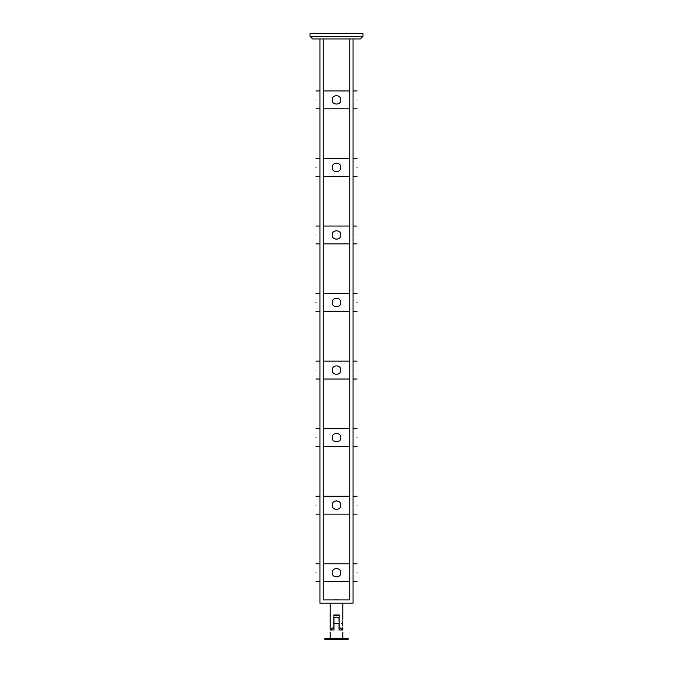 <?xml version="1.0" encoding="UTF-8"?>
<svg xmlns="http://www.w3.org/2000/svg" width="673" height="673" viewBox="0 0 673 673"><rect width="100%" height="100%" fill="white"/><g stroke="black" fill="none" stroke-linecap="round" stroke-linejoin="round"><path stroke-width="1.01" d="M332.193 99.882L332.193 99.873C331.932 94.321 341.068 94.321 340.807 99.873L340.807 99.873C341.068 105.434 331.932 105.434 332.193 99.873M349.741 90.939L323.259 90.939M357.026 99.873C357.026 88.348 357.026 88.348 357.026 99.873C357.026 111.407 357.026 111.407 357.026 99.873M315.974 99.873C315.974 88.348 315.974 88.348 315.974 99.873C315.974 111.407 315.974 111.407 315.974 99.873M332.193 167.434L332.193 167.426C331.932 161.873 341.068 161.873 340.807 167.426L340.807 167.426C341.068 172.986 331.932 172.986 332.193 167.426M349.741 158.483L323.259 158.483M335.112 163.354L336.66 163.127M357.026 167.426C357.026 155.9 357.026 155.9 357.026 167.426C357.026 178.959 357.026 178.959 357.026 167.426M315.974 167.426C315.974 155.9 315.974 155.9 315.974 167.426C315.974 178.959 315.974 178.959 315.974 167.426M332.193 234.986L332.193 234.978C331.932 229.426 341.068 229.426 340.807 234.978L340.807 234.978C341.068 240.53 331.932 240.53 332.193 234.978M349.741 226.035L323.259 226.035M357.026 234.978C357.026 223.453 357.026 223.453 357.026 234.978C357.026 246.503 357.026 246.503 357.026 234.978M315.974 234.978C315.974 223.453 315.974 223.453 315.974 234.978C315.974 246.503 315.974 246.503 315.974 234.978M332.193 302.539L332.193 302.53C331.932 296.978 341.068 296.978 340.807 302.53L340.807 302.53C341.068 308.083 331.932 308.083 332.193 302.53M349.741 293.588L323.259 293.588M357.026 302.53C357.026 290.997 357.026 290.997 357.026 302.53C357.026 314.055 357.026 314.055 357.026 302.53M315.974 302.53C315.974 290.997 315.974 290.997 315.974 302.53C315.974 314.055 315.974 314.055 315.974 302.53M332.193 370.083L332.193 370.083C331.932 364.522 341.068 364.522 340.807 370.083L340.807 370.083C341.068 375.635 331.932 375.635 332.193 370.083M349.741 361.14L323.259 361.14M357.026 370.083C357.026 358.549 357.026 358.549 357.026 370.083C357.026 381.608 357.026 381.608 357.026 370.083M315.974 370.083C315.974 358.549 315.974 358.549 315.974 370.083C315.974 381.608 315.974 381.608 315.974 370.083M332.193 437.635L332.193 437.635C331.932 432.074 341.068 432.074 340.807 437.635L340.807 437.635C341.068 443.187 331.932 443.187 332.193 437.635M349.741 428.693L323.259 428.693M335.112 433.555L336.66 433.328M357.026 437.635C357.026 426.102 357.026 426.102 357.026 437.635C357.026 449.16 357.026 449.16 357.026 437.635M315.974 437.635C315.974 426.102 315.974 426.102 315.974 437.635C315.974 449.16 315.974 449.16 315.974 437.635M332.193 505.187L332.193 505.179C331.932 499.627 341.068 499.627 340.807 505.179L340.807 505.179C341.068 510.74 331.932 510.74 332.193 505.179M349.741 496.245L323.259 496.245M335.112 501.107L336.66 500.88M357.026 505.179C357.026 493.654 357.026 493.654 357.026 505.179C357.026 516.713 357.026 516.713 357.026 505.179M315.974 505.179C315.974 493.654 315.974 493.654 315.974 505.179C315.974 516.713 315.974 516.713 315.974 505.179M332.193 572.74L332.193 572.731C331.932 567.179 341.068 567.179 340.807 572.731L340.807 572.731C341.068 578.292 331.932 578.292 332.193 572.731M349.741 563.789L323.259 563.789M335.112 568.66L336.66 568.433M357.026 572.731C357.026 561.206 357.026 561.206 357.026 572.731C357.026 584.265 357.026 584.265 357.026 572.731M315.974 572.731C315.974 561.206 315.974 561.206 315.974 572.731C315.974 584.265 315.974 584.265 315.974 572.731M341.354 623.459C342.952 628.616 342.952 628.616 341.354 623.459C342.952 618.294 342.952 618.294 341.354 623.459M339.15 629.659C340.244 630.13 340.244 630.13 339.15 629.659L339.15 614.962L333.85 614.962L333.85 629.659C332.756 630.13 332.756 630.13 333.85 629.659M333.85 627.194C329.156 630.744 329.156 630.744 333.85 627.194M333.026 630.021L330.207 630.021L333.026 627.741M339.974 627.741L342.793 630.021L342.793 627.463M339.15 627.194C343.844 630.744 343.844 630.744 339.15 627.194M339.032 630.197C343.928 632.662 343.928 632.662 339.032 630.197L339.032 623.459C339.032 616.031 339.032 616.031 339.032 623.459L333.968 623.459L333.968 617.696L336.5 617.166L339.032 617.696L339.032 621.465M333.968 630.197C329.072 632.662 329.072 632.662 333.968 630.197L333.968 623.459M348.092 638.357L348.092 639.35L324.908 639.35L324.908 638.357L348.092 638.357M334.515 599.811L338.485 599.811L334.515 599.887M339.478 615.29L333.85 615.29M342.658 625.293L342.658 621.465L342.658 625.444L342.052 626.168M353.056 38.95L353.056 603.193L319.944 603.193L319.944 38.95L319.944 603.193L353.056 603.193L353.056 38.95M360.341 38.95L312.659 38.95L310.009 36.3L362.991 36.3L362.991 33.65L310.009 33.65L310.009 36.3L310.009 33.65L362.991 33.65L362.991 36.3L310.009 36.3L312.659 38.95L360.341 38.95L362.991 36.3L360.341 38.95M349.741 599.887L349.741 38.95L349.741 599.887L323.259 599.887L349.741 599.887M323.259 38.95L323.259 599.887L323.259 38.95M349.741 108.816L323.259 108.816M353.056 90.939L357.026 90.939M357.026 108.816L353.056 108.816M319.944 90.939L315.974 90.939M315.974 108.816L319.944 108.816M349.741 176.368L323.259 176.368M353.056 158.483L357.026 158.483M357.026 176.368L353.056 176.368M319.944 158.483L315.974 158.483M315.974 176.368L319.944 176.368M349.741 243.92L323.259 243.92M353.056 226.035L357.026 226.035M357.026 243.92L353.056 243.92M319.944 226.035L315.974 226.035M315.974 243.92L319.944 243.92M349.741 311.473L323.259 311.473M353.056 293.588L357.026 293.588M357.026 311.473L353.056 311.473M319.944 293.588L315.974 293.588M315.974 311.473L319.944 311.473M349.741 379.017L323.259 379.017M353.056 361.14L357.026 361.14M357.026 379.017L353.056 379.017M319.944 361.14L315.974 361.14M315.974 379.017L319.944 379.017M349.741 446.569L323.259 446.569M353.056 428.693L357.026 428.693M357.026 446.569L353.056 446.569M319.944 428.693L315.974 428.693M315.974 446.569L319.944 446.569M349.741 514.122L323.259 514.122M353.056 496.245L357.026 496.245M357.026 514.122L353.056 514.122M319.944 496.245L315.974 496.245M315.974 514.122L319.944 514.122M349.741 581.674L323.259 581.674M353.056 563.789L357.026 563.789M357.026 581.674L353.056 581.674M319.944 563.789L315.974 563.789M315.974 581.674L319.944 581.674M339.974 630.021L342.793 630.021M342.793 603.193L342.793 619.446M330.207 603.193L330.207 630.021M330.207 638.357L330.207 632.183M342.793 632.183L342.793 638.357M342.658 621.465L342.052 620.742"/></g></svg>
